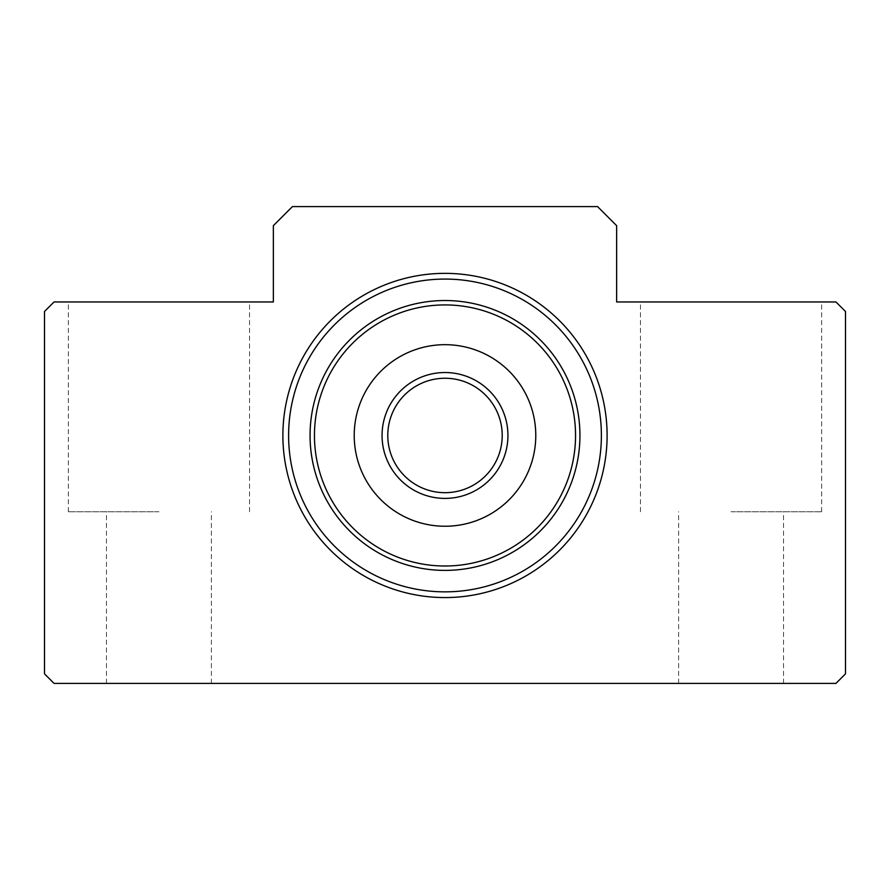 <?xml version="1.0" encoding="UTF-8"?>
<svg xmlns="http://www.w3.org/2000/svg" width="890" height="890" viewBox="0 0 890 890"><rect width="100%" height="100%" fill="white"/><g stroke="black" fill="none" stroke-linecap="round" stroke-linejoin="round"><path stroke-width="0.67" stroke-dasharray="4.45 3.34" d="M158.932 683.398L106.477 683.398L158.932 683.398M731.068 683.398L783.523 683.398L731.068 683.398M54.034 683.398L835.966 683.398L845.5 673.852L845.5 311.5L835.966 301.966L616.648 301.966L616.648 225.682L597.568 206.602L292.432 206.602L273.352 225.682L273.352 301.966L54.034 301.966L44.5 311.5L44.5 673.852L54.034 683.398M731.068 301.966L821.659 301.966L731.068 301.966M158.932 301.966L68.341 301.966L158.932 301.966M607.102 435.466A162.102 162.102 0 0 0 363.943 295.079A162.102 162.102 0 0 0 363.943 575.852A162.102 162.102 0 0 0 607.102 435.466A162.102 162.102 0 0 1 363.943 575.852A162.102 162.102 0 0 1 363.943 295.079A162.102 162.102 0 0 1 607.102 435.466A162.102 162.102 0 0 1 363.943 575.852A162.102 162.102 0 0 1 363.943 295.079A162.102 162.102 0 0 1 607.102 435.466M731.068 511.75L821.659 511.75L731.068 511.75M158.932 511.75L68.341 511.75L158.932 511.75M579.935 435.466A134.935 134.935 0 0 1 377.538 552.323A134.935 134.935 0 0 1 377.538 318.609A134.935 134.935 0 0 1 579.935 435.466A134.935 134.935 0 0 1 377.538 552.323A134.935 134.935 0 0 1 377.538 318.609A134.935 134.935 0 0 1 579.935 435.466A134.935 134.935 0 0 1 377.538 552.323A134.935 134.935 0 0 1 377.538 318.609A134.935 134.935 0 0 1 579.935 435.466M535.78 435.466A90.78 90.78 0 0 1 399.61 514.086A90.78 90.78 0 0 1 399.61 356.846A90.78 90.78 0 0 1 535.78 435.466A90.78 90.78 0 0 1 399.61 514.086A90.78 90.78 0 0 1 399.61 356.846A90.78 90.78 0 0 1 535.78 435.466A90.78 90.78 0 0 1 399.61 514.086A90.78 90.78 0 0 1 399.61 356.846A90.78 90.78 0 0 1 535.78 435.466M575.541 435.466A130.541 130.541 0 0 1 379.73 548.518A130.541 130.541 0 0 1 379.73 322.414A130.541 130.541 0 0 1 575.541 435.466A130.541 130.541 0 0 1 379.73 548.518A130.541 130.541 0 0 1 379.73 322.414A130.541 130.541 0 0 1 575.541 435.466A130.541 130.541 0 0 1 379.73 548.518A130.541 130.541 0 0 1 379.73 322.414A130.541 130.541 0 0 1 575.541 435.466M507.934 435.466A62.934 62.934 0 0 1 413.527 489.967A62.934 62.934 0 0 1 413.527 380.964A62.934 62.934 0 0 1 507.934 435.466M601.384 435.466A156.384 156.384 0 0 1 366.802 570.902A156.384 156.384 0 0 1 366.802 300.03A156.384 156.384 0 0 1 601.384 435.466M821.659 511.75L821.659 301.966M640.477 511.75L640.477 301.966M783.523 683.398L783.523 511.75M678.625 683.398L678.625 511.75M249.523 511.75L249.523 301.966M68.341 511.75L68.341 301.966M211.375 683.398L211.375 511.75M106.477 683.398L106.477 511.75"/><path stroke-width="1.33" d="M54.034 683.398L835.966 683.398L845.5 673.852L845.5 311.5L835.966 301.966L616.648 301.966L616.648 225.682L597.568 206.602L292.432 206.602L273.352 225.682L273.352 301.966L54.034 301.966L44.5 311.5L44.5 673.852L54.034 683.398M607.102 435.466A162.102 162.102 0 0 0 363.943 295.079A162.102 162.102 0 0 0 363.943 575.852A162.102 162.102 0 0 0 607.102 435.466M310.065 435.466A134.935 134.935 0 0 0 445 570.39A134.935 134.935 0 0 0 579.935 435.466A134.935 134.935 0 0 0 445 300.531A134.935 134.935 0 0 0 310.065 435.466M502.216 435.466A57.216 57.216 0 0 1 416.398 485.017A57.216 57.216 0 0 1 416.398 385.915A57.216 57.216 0 0 1 502.216 435.466A57.216 57.216 0 0 1 416.398 485.017A57.216 57.216 0 0 1 416.398 385.915A57.216 57.216 0 0 1 502.216 435.466A57.216 57.216 0 0 1 416.398 485.017A57.216 57.216 0 0 1 416.398 385.915A57.216 57.216 0 0 1 502.216 435.466M535.78 435.466A90.78 90.78 0 0 1 399.61 514.086A90.78 90.78 0 0 1 399.61 356.846A90.78 90.78 0 0 1 535.78 435.466M575.541 435.466A130.541 130.541 0 0 1 379.73 548.518A130.541 130.541 0 0 1 379.73 322.414A130.541 130.541 0 0 1 575.541 435.466M601.384 435.466A156.384 156.384 0 0 1 366.802 570.902A156.384 156.384 0 0 1 366.802 300.03A156.384 156.384 0 0 1 601.384 435.466M507.934 435.466A62.934 62.934 0 0 1 413.527 489.967A62.934 62.934 0 0 1 413.527 380.964A62.934 62.934 0 0 1 507.934 435.466"/></g></svg>
